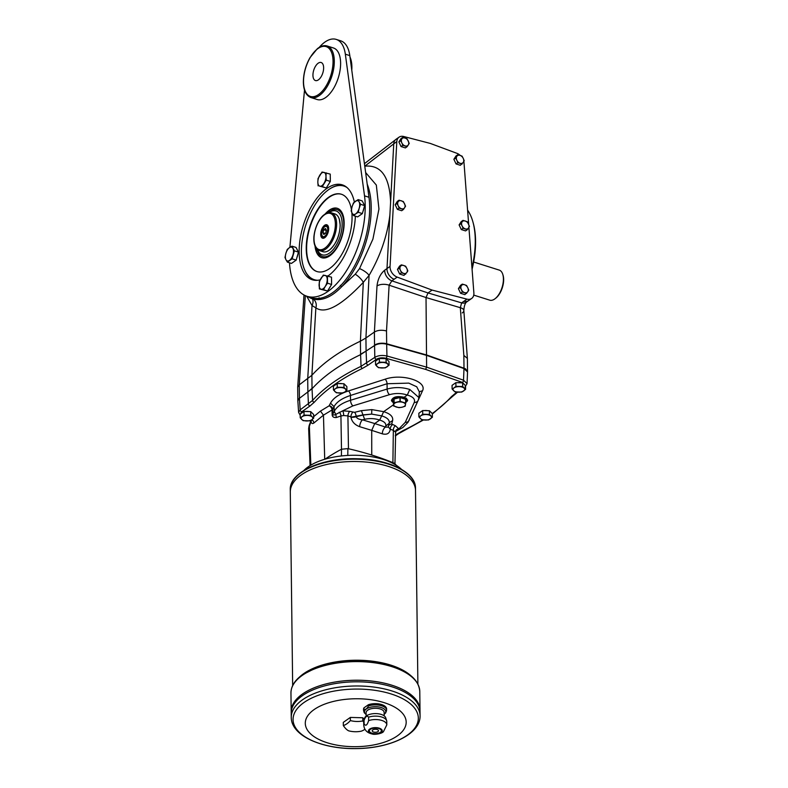<?xml version="1.0" encoding="UTF-8"?>
<svg xmlns="http://www.w3.org/2000/svg" width="788" height="788" viewBox="0 0 788 788"><rect width="100%" height="100%" fill="white"/><g stroke="black" fill="none" stroke-linecap="round" stroke-linejoin="round"><path stroke-width="1.18" d="M465.028 386.947L467.057 383.667L463.521 380.2L464.004 368.203A9.013 4.275 179.3 0 1 465.688 368.991L426.722 355.014L464.004 368.203L463.846 355.398L467.373 358.402L467.53 371.729M317.672 280.282A49.102 24.625 107.5 0 1 303.478 266.738A49.102 24.625 107.5 0 1 301.4 252.396A49.102 24.625 107.5 0 1 327.581 190.44A49.102 24.625 107.5 0 1 346.976 187.514M327.769 190.312A49.545 24.852 107.5 0 1 327.946 190.174A49.545 24.852 107.5 0 1 344.445 185.761A49.545 24.852 107.5 0 1 344.474 185.771L344.445 185.761A49.772 24.96 107.5 0 0 344.405 185.751M314.56 280.242A49.772 24.96 107.5 0 0 314.589 280.262A49.545 24.852 107.5 0 1 314.589 280.252A49.545 24.852 107.5 0 1 303.616 267.171A49.545 24.852 107.5 0 1 303.547 266.955M319.219 47.398A36.031 18.075 107.5 0 1 336.2 39.4L340.662 40.809A36.031 18.075 107.5 0 1 349.803 55.603L368.981 197.266A67.118 33.657 107.5 0 1 353.182 268.422A67.118 33.657 107.5 0 1 311.526 297.716L307.064 296.308A67.118 33.657 107.5 0 1 289.491 262.788M307.064 296.308A67.118 33.657 107.5 0 0 348.72 267.014A67.118 33.657 107.5 0 0 364.519 195.857L345.341 54.195L349.803 55.603M336.2 39.4A36.031 18.075 107.5 0 1 345.341 54.195M304.513 90.039L289.895 247.363M297.746 254.593A6.491 3.25 107.5 0 1 296.849 257.745M330.28 177.458A6.491 3.25 107.5 0 1 330.3 178.994M329.098 183.427A6.491 3.25 107.5 0 1 327.936 185.308M363.928 208.071A6.491 3.25 107.5 0 1 363.032 211.223M331.541 280.508A6.491 3.25 107.5 0 1 331.581 281.257A6.491 3.25 107.5 0 1 331.561 282.045M330.359 286.477A6.491 3.25 107.5 0 1 329.197 288.369M320.164 279.829A49.772 24.96 107.5 0 1 312.294 279.77A49.772 24.96 107.5 0 1 299.154 252.081A49.772 24.96 107.5 0 1 313.457 203.146A49.772 24.96 107.5 0 1 342.278 184.845A49.772 24.96 107.5 0 1 354.364 202.102M355.358 216.178A49.772 24.96 107.5 0 1 327.916 276.036M327.178 45.99L333.491 47.989A27.028 13.554 107.5 0 1 338.269 77.845A27.028 13.554 107.5 0 1 317.209 99.534L310.886 97.535A27.028 13.554 -72.5 0 0 331.955 75.845A27.028 13.554 -72.5 0 0 327.178 45.99C324.026 45.103 320.755 46.009 317.347 48.708L309.999 57.652C305.626 65.502 303.419 73.668 303.37 82.159C303.547 90.482 306.059 95.604 310.886 97.535M294.387 250.84L292.112 258.828L296.18 260.119L298.455 252.121L296.022 247.432L291.954 246.151L294.387 250.84L298.455 252.121M292.112 258.828L287.413 262.138L285.945 259.715A7.21 3.615 107.5 0 1 285.877 253.372L287.256 249.451L289.363 247.718A7.21 3.615 107.5 0 1 292.929 248.417A7.21 3.615 107.5 0 1 293.008 254.76A7.21 3.615 107.5 0 1 289.511 260.404A7.21 3.615 107.5 0 1 285.945 259.715L284.98 257.449L285.877 253.372A7.21 3.615 107.5 0 1 289.363 247.718L291.954 246.151M287.413 262.138L291.471 263.419L296.18 260.119M322.233 186.677L319.928 186.204A7.21 3.615 107.5 0 1 317.83 182.136L318.027 178.551L322.056 172.03L330.241 174.109L330.33 181.437L326.262 180.156L322.233 186.677L326.301 187.958L330.33 181.437M326.173 172.828L325.976 176.413A7.21 3.615 107.5 0 1 324.006 183.338A7.21 3.615 107.5 0 1 319.928 186.204L326.301 187.958M327.434 275.879L327.522 283.207L325.267 286.389A7.21 3.615 107.5 0 1 321.189 289.255A7.21 3.615 107.5 0 1 319.091 285.197A7.21 3.615 107.5 0 1 321.051 278.272A7.21 3.615 107.5 0 1 325.129 275.406A7.21 3.615 107.5 0 1 327.227 279.464A7.21 3.615 107.5 0 1 325.267 286.389L323.494 289.728L319.376 288.93L319.288 281.611L323.316 275.081L331.502 277.169L331.59 284.488L327.562 291.018L319.376 288.93M358.294 212.307L355.693 213.883A7.21 3.615 107.5 0 1 352.128 213.193L351.162 210.928L352.059 206.85A7.21 3.615 107.5 0 1 355.546 201.196A7.21 3.615 107.5 0 1 359.111 201.895L360.569 204.309L364.637 205.599L362.204 200.91L358.136 199.62L359.111 201.895A7.21 3.615 107.5 0 1 359.19 208.229L358.294 212.307L362.362 213.587L364.637 205.599M360.569 204.309L359.19 208.229A7.21 3.615 107.5 0 1 355.693 213.883L353.595 215.617L352.128 213.193A7.21 3.615 107.5 0 1 352.059 206.85L353.438 202.93L358.136 199.62M353.595 215.617L357.654 216.897L362.362 213.587M318.116 185.879L317.83 182.136A7.21 3.615 107.5 0 1 319.8 175.212A7.21 3.615 107.5 0 1 323.868 172.355A7.21 3.615 107.5 0 1 325.976 176.413L326.262 180.156M323.494 289.728L327.562 291.018M327.522 283.207L331.59 284.488M312.944 75.293A9.456 4.748 107.5 0 1 315.663 65.985A9.456 4.748 107.5 0 1 321.14 62.508A9.456 4.748 107.5 0 1 322.814 72.959A9.456 4.748 107.5 0 1 315.436 80.553A9.456 4.748 107.5 0 1 312.944 75.293M350.69 58.864A26.575 13.327 107.5 0 1 350.759 59.08A26.575 13.327 107.5 0 1 351.783 70.221M351.684 69.561A27.028 13.554 -72.5 0 0 350.621 58.647A27.028 13.554 -72.5 0 0 349.98 56.943M299.41 397.93L297.844 400.787L299.41 397.93A9.013 4.275 -0.7 0 1 299.42 397.93L299.253 384.849L311.881 375.285A225.22 106.981 179.3 0 1 360.402 341.174L365.928 337.983L366.095 351.064A45.044 21.394 -0.7 0 1 366.085 351.064L366.587 363.15A1.803 1.3 54.9 0 0 368.094 365.149L362.332 368.469A1.803 1.103 64.5 0 1 361.052 366.341L374.822 357.358C378.181 355.427 382.219 354.984 386.947 356.009L386.662 343.775L426.722 355.014L384.485 343.332A9.013 4.275 -0.7 0 1 386.672 343.775L386.514 330.97L389.114 285.197L391.863 280.853A9.013 6.511 -125.1 0 1 384.731 270.166C380.377 273.85 377.797 279.129 376.999 285.995L374.389 332.043C377.748 330.103 381.786 329.748 386.514 330.97M399.25 268.147L400.402 266.433A4.501 3.26 -125.1 0 1 403.594 265.467A4.501 3.26 -125.1 0 1 406.835 268.472A4.501 3.26 -125.1 0 1 406.884 272.431A4.501 3.26 -125.1 0 1 403.692 273.397A4.501 3.26 -125.1 0 1 400.452 270.392L399.25 268.147L397.467 269.397L399.664 274.037L403.949 275.396L406.884 272.431L407.829 270.865L406.835 268.472L405.633 266.216L403.594 265.467L401.348 264.866L399.565 266.117L397.467 269.397M399.664 274.037L401.437 272.796L400.452 270.392A4.501 3.26 -125.1 0 1 400.402 266.433L401.348 264.866M401.437 272.796L405.731 274.145M455.651 158.043L456.804 156.329A4.501 3.26 -125.1 0 1 459.995 155.364A4.501 3.26 -125.1 0 1 463.236 158.358A4.501 3.26 -125.1 0 1 463.285 162.328A4.501 3.26 -125.1 0 1 460.094 163.293A4.501 3.26 -125.1 0 1 456.853 160.289L455.651 158.043L453.868 159.294L456.065 163.934L460.35 165.293L463.285 162.328L464.231 160.752L463.236 158.358L462.034 156.113L459.995 155.364L457.739 154.763L455.966 156.004L453.868 159.294M456.065 163.934L457.838 162.683L456.853 160.289A4.501 3.26 -125.1 0 1 456.804 156.329L457.739 154.763M457.838 162.683L462.132 164.042M460.192 287.403L461.344 285.689A4.501 3.26 -125.1 0 1 464.536 284.724A4.501 3.26 -125.1 0 1 467.776 287.719A4.501 3.26 -125.1 0 1 467.826 291.688A4.501 3.26 -125.1 0 1 464.634 292.653A4.501 3.26 -125.1 0 1 461.394 289.649L460.192 287.403L458.409 288.654L460.606 293.294L464.89 294.653L467.826 291.688L468.771 290.112L467.776 287.719L466.575 285.473L464.536 284.724L462.29 284.123L460.507 285.364L458.409 288.654M460.606 293.294L462.379 292.043L461.394 289.649A4.501 3.26 -125.1 0 1 461.344 285.689L462.29 284.123M462.379 292.043L466.673 293.402M460.891 223.664L462.044 221.95A4.501 3.26 -125.1 0 1 465.235 220.985A4.501 3.26 -125.1 0 1 468.476 223.979A4.501 3.26 -125.1 0 1 468.525 227.949A4.501 3.26 -125.1 0 1 465.334 228.904A4.501 3.26 -125.1 0 1 462.093 225.91L460.891 223.664L459.108 224.915L461.305 229.554L465.6 230.914L467.373 229.663L463.088 228.303L461.305 229.554M463.088 228.303L462.093 225.91A4.501 3.26 -125.1 0 1 462.044 221.95L462.989 220.374L467.274 221.733L469.471 226.373L467.373 229.663M396.975 203.471L398.127 201.758A4.501 3.26 -125.1 0 1 401.319 200.792A4.501 3.26 -125.1 0 1 404.569 203.787A4.501 3.26 -125.1 0 1 404.618 207.746A4.501 3.26 -125.1 0 1 401.417 208.712A4.501 3.26 -125.1 0 1 398.176 205.717L396.975 203.471L395.202 204.722L397.388 209.362L401.683 210.721L403.456 209.47L399.171 208.111L397.388 209.362M399.171 208.111L398.176 205.717A4.501 3.26 -125.1 0 1 398.127 201.758L399.073 200.182L403.367 201.541L405.554 206.18L403.456 209.47M400.649 140.668L401.801 138.954A4.501 3.26 -125.1 0 1 405.002 137.989A4.501 3.26 -125.1 0 1 408.243 140.983A4.501 3.26 -125.1 0 1 408.292 144.953A4.501 3.26 -125.1 0 1 405.091 145.918A4.501 3.26 -125.1 0 1 401.85 142.914L400.649 140.668L398.876 141.919L401.062 146.558L405.357 147.917L407.13 146.667L402.845 145.307L401.062 146.558M402.845 145.307L401.85 142.914A4.501 3.26 -125.1 0 1 401.801 138.954L402.747 137.388L407.041 138.737L409.228 143.377L407.13 146.667M313.447 299.174L319.918 299.47C326.99 298.682 334.23 294.446 341.628 286.793L355.25 274.194A8.56 2.561 -137.2 0 1 363.307 282.35L369.07 275.416A8.56 2.551 30.8 0 0 359.525 268.609L372.911 239.128L378.949 209.037L376.329 185.062L365.632 172.533M390.602 201.895C389.548 176.512 380.939 164.613 364.775 166.179L364.775 166.179A8.56 7.279 -99.9 0 1 364.775 166.199M366.085 351.064L360.569 354.255L360.402 341.174L363.307 282.35C341.096 305.872 325.286 314.373 315.87 307.852L312.028 305.537A8.56 7.358 -41.4 0 0 312.472 298.849M313.545 299.253A8.56 8.028 -50.7 0 1 315.87 307.852L311.881 375.285L312.038 388.77L299.42 398.334L300.189 409.829L298.613 412.419L297.844 400.787M340.337 285.335L341.628 286.793A67.876 34.042 -72.5 0 0 367.198 184.106M307.803 296.534A67.876 34.042 -72.5 0 0 311.427 298.445A67.876 34.042 -72.5 0 0 319.918 299.47L319.071 297.756M355.25 274.194L359.525 268.609M389.902 214.858C387.272 235.888 380.318 256.07 369.07 275.416L365.928 337.983L374.389 332.043L374.556 345.518L360.569 354.649A225.22 106.981 179.3 0 0 312.048 388.76L312.59 400.412A1.803 1.448 42.1 0 0 314.264 402.264A222.965 105.907 -0.7 0 1 362.332 368.469M305.37 295.667L299.253 384.859L297.687 387.115L297.834 400.304M468.417 300.74L466.319 302.218A9.013 6.511 -125.1 0 1 461.62 302.887L428.012 292.939L432.09 290.073L466.959 299.144L461.62 302.887L460.32 307.694L463.846 355.398M396.807 141.653L393.754 143.8A9.013 6.511 -125.1 0 1 395.99 139.328L399.043 137.181A9.013 6.511 -125.1 0 0 396.807 141.653L390.05 266.413A9.013 6.511 -125.1 0 0 397.182 277.1L432.09 290.073M467.599 210.14A67.876 34.042 107.5 0 1 472.928 221.96A67.876 34.042 107.5 0 1 471.973 267.782M462.26 312.934A9.013 3.93 175.8 0 0 463.836 310.482L463.836 310.482A9.013 3.93 175.8 0 0 460.32 307.694L426.022 297.539L389.114 285.197A9.013 4.561 -176.8 0 0 376.999 285.995M397.182 277.1L391.863 280.853L428.012 292.939L426.022 297.539L426.613 367.139L463.521 380.2A1.803 0.975 109.5 0 1 462.448 382.426L465.245 385.421M300.435 413.936L301.686 411.829A1.803 1.3 54.9 0 1 300.189 409.829L312.59 400.412A224.767 106.764 179.3 0 1 361.052 366.341L360.569 354.255A45.044 21.394 -0.7 0 1 360.559 354.255M468.899 227.348L473.874 292.9A9.013 6.511 -125.1 0 1 471.648 298.475L468.594 300.622A9.013 6.511 -125.1 0 1 463.896 301.292M467.057 383.667L467.54 371.936L464.004 368.597L426.732 355.408L386.672 344.169C381.953 343.105 377.905 343.558 374.556 345.518L374.822 357.358A1.803 1.3 54.9 0 0 376.329 359.358C379.018 357.791 382.249 357.437 386.021 358.274L425.609 369.385L426.613 367.139L386.947 356.009A1.803 0.837 105.7 0 1 386.021 358.274M392.06 400.235A7.506 3.566 -0.7 0 1 392.04 400.038A7.506 3.566 -0.7 0 1 395.576 396.955M405.81 397.92A7.506 3.566 -0.7 0 1 407.051 399.851A7.506 3.566 -0.7 0 1 407.041 400.048M407.642 400.018A8.107 3.851 -0.7 0 1 405.682 402.402M393.468 402.55A8.107 3.851 -0.7 0 1 391.449 400.215M312.038 388.366L307.872 391.991L307.714 378.91L312.028 305.537L306.68 296.18M472.081 269.23A66.458 33.323 -72.5 0 0 473.283 223.26L472.928 221.96M394.128 279.248L394.128 279.248A9.013 6.511 -125.1 0 1 386.997 268.56L384.731 270.166M393.754 143.8L386.997 268.56L390.05 266.413M402.747 137.388L400.964 138.629L398.876 141.919M338.83 383.589A5.132 2.443 -0.7 0 1 342.15 383.687M424.299 410.597A5.132 2.443 -0.7 0 1 427.618 410.686M380.968 358.52A5.132 2.443 -0.7 0 1 384.288 358.609M457.513 382.702A5.132 2.443 -0.7 0 1 460.832 382.791M305.616 411.484A5.132 2.443 -0.7 0 1 308.935 411.572M399.073 200.182L397.29 201.433L395.202 204.722M462.989 220.374L461.207 221.625L459.108 224.915M460.291 155.463A9.013 6.511 -125.1 0 0 456.892 153.305L430.297 143.426L403.742 136.511A9.013 6.511 -125.1 0 0 399.043 137.181M331.403 212.819L334.89 213.922A19.818 9.939 107.5 0 1 339.283 219.162A19.818 9.939 107.5 0 1 340.12 224.944A19.818 9.939 107.5 0 1 329.551 249.954A19.818 9.939 107.5 0 1 322.952 251.717L319.455 250.614C315.21 248.752 313.368 243.975 313.949 236.302C315.23 224.994 320.765 217.035 323.966 214.888C326.508 212.839 328.99 212.149 331.403 212.819A19.818 9.939 107.5 0 1 336.624 223.841A19.818 9.939 107.5 0 1 330.93 243.325A19.818 9.939 107.5 0 1 319.455 250.614M339.323 219.291L340.189 225.132C339.717 235.701 336.24 243.925 329.768 249.796L329.66 249.875M328.655 228.687A7.023 3.526 107.5 0 1 324.912 237.562A7.023 3.526 107.5 0 1 320.765 235.159A7.023 3.526 107.5 0 1 323.592 226.225A7.023 3.526 107.5 0 1 328.36 226.639A7.023 3.526 107.5 0 1 328.655 228.687M325.011 237.474A6.757 3.388 107.5 0 1 322.873 237.996A6.757 3.388 107.5 0 1 321.09 234.243A6.757 3.388 107.5 0 1 323.031 227.594A6.757 3.388 107.5 0 1 326.941 225.112A6.757 3.388 107.5 0 1 328.399 226.767M322.922 232.726L323.829 234.479L325.592 233.238L326.449 230.244L325.533 228.49L323.769 229.722L322.922 232.726L325.277 233.465M326.36 230.539L323.769 229.722M473.746 295.116L489.752 300.169A15.77 7.91 -72.5 0 0 495.002 298.77L495.721 298.219A14.864 7.456 -72.5 0 0 503.02 275.12L502.744 274.263A15.77 7.91 -72.5 0 0 499.257 270.107L473.647 262.01M495.002 298.77A15.77 7.91 -72.5 0 0 502.744 274.263M393.468 402.491A7.053 3.349 179.3 0 1 394.749 398.324A7.053 3.349 179.3 0 1 403.545 397.93A7.053 3.349 179.3 0 1 405.682 402.333A7.506 3.566 179.3 0 0 405.889 402.185A7.506 3.566 179.3 0 0 407.051 400.245A7.506 3.566 179.3 0 0 403.791 397.359A7.506 3.566 179.3 0 0 396.029 397.221A7.506 3.566 179.3 0 0 392.05 400.432A7.506 3.566 179.3 0 0 393.261 402.343A7.506 3.566 179.3 0 0 393.458 402.481L393.261 402.343M313.693 418.162L313.654 414.488L310.728 411.622L303.991 411.444L300.169 414.124L300.218 417.798L302.129 416.665A5.851 2.778 -0.7 0 1 307.409 415.414A5.851 2.778 -0.7 0 1 312.235 416.941L313.693 418.162L311.792 419.718A5.851 2.778 -0.7 0 1 306.512 420.969A5.851 2.778 -0.7 0 1 301.676 419.443A5.851 2.778 -0.7 0 1 302.129 416.665L304.04 415.109L310.777 415.296L310.728 411.622M310.777 415.296L312.235 416.941A5.851 2.778 -0.7 0 1 311.792 419.718L309.871 420.851L303.134 420.664L300.218 417.798M393.586 405.968L398.994 407.682L402.136 407.179A5.851 2.778 -0.7 0 1 396.295 407.022A5.851 2.778 -0.7 0 1 393.764 404.539A5.851 2.778 -0.7 0 1 397.073 402.215A5.851 2.778 -0.7 0 1 402.914 402.373A5.851 2.778 -0.7 0 1 405.446 404.855A5.851 2.778 -0.7 0 1 402.136 407.179L405.19 406.214L405.692 403.101L400.028 401.309L399.979 397.546L405.643 399.329L405.692 403.092L405.564 399.26M400.028 401.309L394.02 402.786L393.97 399.024L399.979 397.546M394.02 402.786L393.507 405.889L393.97 399.024M409.622 695.243A64.409 30.594 179.3 0 0 392.01 686.831A64.409 30.594 179.3 0 0 325.414 685.678A64.409 30.594 179.3 0 0 291.205 713.209L291.255 717.375A64.409 30.594 -0.7 0 1 325.464 689.845A64.409 30.594 -0.7 0 1 392.06 690.997A64.409 30.594 -0.7 0 1 420.073 715.8L420.024 711.633A64.409 30.594 179.3 0 0 420.024 711.623A64.409 30.594 179.3 0 0 392.01 686.821A64.409 30.594 179.3 0 0 325.414 685.668A64.409 30.594 179.3 0 0 291.205 713.199L290.959 692.997A64.409 30.594 -0.7 0 1 325.168 665.466A64.409 30.594 -0.7 0 1 391.764 666.618A64.409 30.594 -0.7 0 1 419.777 691.421L420.004 710.047A64.409 30.594 179.3 0 0 391.991 685.255A64.409 30.594 179.3 0 0 325.395 684.102A64.409 30.594 179.3 0 0 291.186 711.633A64.409 30.594 179.3 0 1 325.395 684.092A64.409 30.594 179.3 0 1 391.991 685.245A64.409 30.594 179.3 0 0 301.174 694.986M409.612 693.667A64.409 30.594 179.3 0 0 391.991 685.255A64.409 30.594 179.3 0 1 420.004 710.047L420.024 711.623A64.409 30.594 179.3 0 0 392.01 686.831A64.409 30.594 179.3 0 0 301.193 696.562M369.316 730.919A6.038 2.866 179.3 0 0 375.384 733.638A6.038 2.866 179.3 0 0 381.382 730.771M377.127 729.511A3.152 1.497 179.3 0 0 373.867 729.461A3.152 1.497 179.3 0 0 372.192 730.801A3.152 1.497 179.3 0 0 375.364 732.269A3.152 1.497 179.3 0 0 378.496 730.732A3.152 1.497 179.3 0 0 377.127 729.511M372.192 730.801A3.152 1.497 179.3 0 0 375.364 732.259A3.152 1.497 179.3 0 0 378.496 730.722M378.762 728.526A6.038 2.866 179.3 0 0 372.517 728.417A6.038 2.866 179.3 0 0 369.316 730.998A6.038 2.866 179.3 0 0 375.384 733.795A6.038 2.866 179.3 0 0 381.382 730.85A6.038 2.866 179.3 0 0 378.762 728.526M364.046 720.37A11.534 5.477 179.3 0 0 363.82 720.941A11.534 5.477 179.3 0 0 363.701 721.739L363.751 725.157A11.534 5.477 179.3 0 1 364.095 723.788L364.046 720.37C365.524 716.351 367.041 715.287 368.587 717.188L368.626 720.606C367.159 725.354 365.642 726.418 364.095 723.788M363.898 707.9A11.534 5.477 179.3 0 0 363.554 709.269L363.564 710.5A11.534 5.477 179.3 0 1 363.908 709.141L363.898 707.9L368.429 704.718L368.449 705.95C366.972 708.836 365.465 709.889 363.908 709.141M368.626 720.606A11.534 5.477 179.3 0 1 381.796 720.439A11.534 5.477 179.3 0 1 386.809 724.871L386.77 721.453A11.534 5.477 179.3 0 0 386.632 720.665A11.534 5.477 179.3 0 0 381.756 717.021A11.534 5.477 179.3 0 0 368.587 717.188M386.287 711.584L386.613 708.983A11.534 5.477 179.3 0 0 380.358 704.206A11.534 5.477 179.3 0 0 368.429 704.718M379.264 728.171A6.934 3.3 179.3 0 0 368.429 730.742A6.934 3.3 179.3 0 0 378.348 733.864A6.934 3.3 179.3 0 0 379.264 728.171M386.632 720.665L385.706 717.779A10.628 5.053 179.3 0 0 381.205 714.411A10.628 5.053 179.3 0 0 364.677 718.035L363.82 720.941M385.874 712.657L384.16 714.361M364.903 729.274A24.773 12.421 107.5 0 1 361.17 731.195A24.773 21.719 -170.8 0 1 348.72 730.85A24.773 9.298 -103.3 0 1 343.332 725.561L343.292 722.389L350.345 717.425L362.795 717.769L364.312 719.257M343.332 725.561A24.773 12.421 -72.5 0 0 350.384 720.596L350.345 717.425M350.384 720.596A24.773 21.719 9.2 0 0 362.835 720.941L362.795 717.769M362.835 720.941A24.773 9.298 76.7 0 0 363.711 722.182M384.249 702.679A50.452 23.965 179.3 0 0 305.439 721.355A50.452 23.965 179.3 0 0 377.531 744.128A50.452 23.965 179.3 0 0 384.249 702.679M405.416 474.553A62.607 29.737 179.3 0 0 388.287 466.378A62.616 29.737 179.3 0 0 323.553 465.255A62.616 29.737 179.3 0 0 290.299 492.017L290.27 489.693A62.616 29.737 -0.7 0 1 323.523 462.93A62.616 29.737 -0.7 0 1 388.267 464.053A62.616 29.737 -0.7 0 1 415.493 488.156L415.512 490.481A62.616 29.737 179.3 0 0 388.287 466.378A62.607 29.737 179.3 0 0 300.011 475.844M417.886 684.014L415.512 490.481A62.616 29.737 179.3 0 0 388.287 466.368A62.616 29.737 179.3 0 0 323.553 465.255A62.616 29.737 179.3 0 0 290.299 492.007L292.663 685.54M384.18 715.849L384.13 712.45A9.013 4.275 179.3 0 0 380.22 708.973A9.013 4.275 179.3 0 0 370.902 708.816A9.013 4.275 179.3 0 0 366.115 712.667L366.154 716.065M351.832 212.583A40.543 20.33 107.5 0 1 341.598 254.701A40.543 20.33 107.5 0 1 316.934 271.545A40.543 20.33 107.5 0 1 306.236 248.998A40.543 20.33 107.5 0 1 317.879 209.145A40.543 20.33 107.5 0 1 341.362 194.232A40.543 20.33 107.5 0 1 351.418 209.49M317.121 271.604A40.543 20.33 107.5 0 1 306.611 249.116A40.543 20.33 107.5 0 1 318.155 209.411A40.543 20.33 107.5 0 1 341.539 194.301M327.897 212.79L332.93 209.825A24.556 12.312 107.5 0 1 343.696 226.028A24.556 12.312 107.5 0 1 330.152 254.731A24.556 12.312 107.5 0 1 318.982 253.953L316.569 248.634M326.084 213.499A25.905 12.992 107.5 0 1 329.611 210.337A25.905 12.992 107.5 0 1 337.5 208.377M321.898 257.765A25.905 12.992 107.5 0 1 315.495 247.008M325.099 214.07A25.905 12.992 107.5 0 1 329.236 210.219A25.905 12.992 107.5 0 1 337.313 208.308A25.905 12.992 107.5 0 1 341.903 236.922A25.905 12.992 107.5 0 1 321.711 257.706A25.905 12.992 107.5 0 1 315.023 245.984M401.516 469.372A54.057 25.679 179.3 0 0 352.472 455.277A54.057 25.679 179.3 0 0 303.784 470.564M341.431 455.947L341.49 449.239A205.727 97.712 179.3 0 0 325.03 459.177M394.709 464.349L394.581 463.364A205.727 97.712 179.3 0 0 347.882 448.608L347.784 455.425M395.458 431.588L402.904 427.47L407.997 422.319L418.192 400.314A4.501 3.901 -155.6 0 1 414.261 402.451C415.394 399.221 413.079 396.748 407.317 395.034L407.317 395.034C401.407 393.143 395.478 393.015 389.518 394.66L352.916 405.869A4.501 2.177 73 0 1 350.532 400.265C342.199 402.885 336.762 406.578 334.22 411.336L335.777 414.399L342.741 410.814A3.605 0.896 -97.2 0 1 343.676 415.512L340.928 415.985L341.49 449.239L347.882 448.608M394.581 463.364L396.364 465.344M346.907 390.277L346.868 386.603L343.942 383.736L337.205 383.549L333.383 386.238L333.432 389.902L335.343 388.779A5.851 2.778 -0.7 0 1 340.623 387.529A5.851 2.778 -0.7 0 1 345.449 389.055A5.851 2.778 -0.7 0 1 345.006 391.833A5.851 2.778 -0.7 0 1 339.717 393.084A5.851 2.778 -0.7 0 1 334.89 391.557A5.851 2.778 -0.7 0 1 335.343 388.779L337.244 387.223L343.992 387.401L346.907 390.277L345.006 391.833L343.085 392.956L336.348 392.779L333.432 389.902M343.992 387.401L343.942 383.736M337.244 387.223L337.205 383.549M432.376 417.276L432.336 413.601L429.411 410.735L422.673 410.548L418.852 413.237L418.891 416.911L420.812 415.778A5.851 2.778 -0.7 0 1 426.091 414.527A5.851 2.778 -0.7 0 1 430.918 416.054A5.851 2.778 -0.7 0 1 430.475 418.832A5.851 2.778 -0.7 0 1 425.185 420.083A5.851 2.778 -0.7 0 1 420.359 418.556A5.851 2.778 -0.7 0 1 420.812 415.778L422.713 414.222L429.46 414.409L432.376 417.276L428.554 419.965L421.816 419.777L418.891 416.911M429.46 414.409L429.411 410.735M422.713 414.222L422.673 410.548M389.045 365.199L388.996 361.525L386.081 358.658L379.333 358.471L375.512 361.16L375.561 364.834L377.472 363.701A5.851 2.778 -0.7 0 1 382.751 362.45A5.851 2.778 -0.7 0 1 387.588 363.977A5.851 2.778 -0.7 0 1 387.135 366.755A5.851 2.778 -0.7 0 1 381.855 368.006A5.851 2.778 -0.7 0 1 377.019 366.479A5.851 2.778 -0.7 0 1 377.472 363.701L379.383 362.145L386.12 362.332L389.045 365.199L385.224 367.888L378.476 367.701L375.561 364.834M386.12 362.332L386.081 358.658M379.383 362.145L379.333 358.471M465.59 389.38L465.55 385.716L462.625 382.84L455.888 382.663L452.066 385.342L452.105 389.016L454.026 387.883A5.851 2.778 -0.7 0 1 459.305 386.632A5.851 2.778 -0.7 0 1 464.132 388.159A5.851 2.778 -0.7 0 1 463.679 390.937A5.851 2.778 -0.7 0 1 458.399 392.188A5.851 2.778 -0.7 0 1 453.573 390.661A5.851 2.778 -0.7 0 1 454.026 387.883L455.927 386.327L462.674 386.514L465.59 389.38L461.768 392.069L455.031 391.882L452.105 389.016M462.674 386.514L462.625 382.84M455.927 386.327L455.888 382.663M304.04 415.109L303.991 411.444M405.692 402.707L407.662 400.196L404.136 397.28C397.231 395.803 393.005 396.837 391.439 400.393L393.478 403.042M392.621 420.565L389.311 422.673L388.218 427.165L385.499 427.086L385.775 426.022L389.203 423.294C389.794 420.083 387.292 417.61 381.697 415.877L383.657 411.671C390.346 413.749 393.33 416.714 392.621 420.565L391.705 424.052L395.438 425.776A3.605 2.039 108.1 0 0 393.34 430.287L395.389 432.06A3.605 3.201 -179.6 0 1 398.846 428.908L395.517 431.43M388.592 425.747A3.605 3.172 -165.3 0 1 391.705 424.052M343.676 415.512L347.912 415.936A3.605 1.566 -73 0 1 349.803 411.366L354.57 412.331L361.396 410.656L371.798 409.602L371.68 414.104L363.002 414.902L350.946 417.216C351.872 421.698 354.777 424.86 359.673 426.682L371.719 430.366L371.749 455.021M371.798 409.602L383.657 411.671L393.498 404.756M385.775 426.022C386.248 423.432 384.219 421.442 379.678 420.063L381.707 415.877L371.68 414.104L363.022 415.059L364.627 419.305L362.51 419.827A5.408 2.344 -73 0 0 359.673 426.682M364.627 419.305C369.848 418.162 374.861 418.408 379.678 420.063L374.724 423.55L385.499 427.086A5.408 3.063 -71.9 0 0 382.357 433.843C386.957 434.986 389.597 433.459 390.287 429.293L388.287 426.781M392.897 462.664L393.34 430.287L390.287 429.293A3.605 2.039 108.1 0 1 392.385 424.781M354.57 412.331A3.605 1.497 -103.7 0 1 356.176 416.576L356.196 416.724A5.408 2.167 -7 0 1 350.946 417.216M352.797 412.272A3.605 1.566 -73 0 0 350.906 416.852L347.912 415.936L348.463 448.746M394.965 463.541L395.694 431.036M395.773 430.977A3.605 2.837 -125 0 1 396.965 430.612M339.224 412.282A3.605 2.61 -115.8 0 1 340.928 415.985L336.338 417.512L335.777 414.399C333.905 415.315 332.93 415.207 332.841 414.084A3.605 1.704 -2 0 1 332.162 414.744C332.309 416.803 333.698 417.729 336.338 417.512M404.136 397.28L407.317 395.034L409.77 389.479L418.911 397.566L419.364 391.922L416.724 386.78L408.775 383.116L387.066 383.746L350.473 395.468C342.061 398.255 336.584 401.978 334.043 406.647L334.22 411.336L332.841 414.084L332.674 409.297A3.605 3.073 27.3 0 0 329.138 405.81L320.44 411.109L313.683 416.645M311.881 419.659A3.605 2.728 -129.3 0 1 313.831 423.048L323.454 415.168L320.44 411.109M311.487 420.211A3.605 2.187 -9.1 0 1 311.024 421.432L311.112 420.831A3.605 1.931 1.6 0 0 311.467 420.162M311.28 420.063L311.112 420.831M361.396 410.656L363.022 415.059L356.196 416.724C356.865 418.448 358.973 419.482 362.51 419.827L374.724 423.55L371.719 430.366L382.357 433.843M310.846 465.147L309.349 425.934A2.699 0.561 -159.6 0 1 309.142 425.579L308.65 428.465L311.024 421.432C311.467 423.501 312.412 424.033 313.831 423.048M418.911 397.566L418.192 400.314M330.507 403.161L334.043 406.647L332.674 409.297A3.605 1.704 -2 0 1 332.004 409.967A3.605 2.472 -121.3 0 0 329.138 405.81L330.507 403.161C333.285 398.048 339.264 393.98 348.463 390.946A3.605 1.724 -107.8 0 1 350.473 395.468L350.532 400.265L387.135 389.055C394.69 386.967 402.235 387.105 409.77 389.479M332.162 414.744L332.004 409.967L323.454 415.168L324.715 459.266M463.797 161.491A9.013 6.511 -125.1 0 1 464.014 162.889L468.683 224.413M471.648 298.475A9.013 6.511 -125.1 0 1 466.959 299.144M364.519 195.857L368.981 197.266M296.928 257.479A6.58 3.3 -72.5 0 0 297.677 254.839M363.11 210.957A6.58 3.3 -72.5 0 0 363.859 208.318M364.775 166.179L393.744 143.859M384.485 343.332C380.417 342.928 377.107 343.529 374.546 345.124M465.688 368.991L467.54 371.936M307.872 391.991L308.423 404.037A1.803 1.3 54.9 0 0 309.92 406.037L314.264 402.264M423.451 419.974L398.63 433.627A1.803 1.3 -125.1 0 1 397.615 433.745L395.349 435.331M397.615 433.745L403.367 430.415A222.965 105.907 -0.7 0 0 422.732 419.896M457.621 392.158L452.755 396.246A1.803 1.448 -137.9 0 1 451.445 396.62A222.965 105.907 -0.7 0 1 432.257 413.533M451.445 396.62L456.843 392.099M425.609 369.385L462.448 382.426M368.094 365.149L376.329 359.358M301.686 411.829L309.92 406.037M348.463 390.946L385.056 379.225C401.969 373.167 427.854 381.303 422.407 391.006L412.282 413.345M335.373 223.969A18.922 9.486 107.5 0 1 319.514 249.658A18.922 9.486 107.5 0 1 319.16 220.827A18.922 9.486 107.5 0 1 335.373 223.969M324.991 226.452A5.851 2.935 107.5 0 1 326.823 226.018A5.851 2.935 107.5 0 1 327.857 232.49A5.851 2.935 107.5 0 1 323.287 237.188A5.851 2.935 107.5 0 1 321.928 235.415M324.626 226.727A5.408 2.709 107.5 0 1 327.355 232.007A5.408 2.709 107.5 0 1 322.065 235.72A5.408 2.709 107.5 0 1 324.626 226.727M329 212.583A23 11.534 107.5 0 1 341.992 221.142A23 11.534 107.5 0 1 332.91 249.885A23 11.534 107.5 0 1 317.357 249.432M405.692 403.082L405.643 399.339M400.206 401.319L400.166 397.556M394.118 402.707L394.069 398.955M386.632 710.215A11.534 5.477 179.3 0 0 381.619 705.782A11.534 5.477 179.3 0 0 368.449 705.95M384.16 714.302A10.628 5.053 179.3 0 0 381.126 707.506A10.628 5.053 179.3 0 0 367.73 708.166A10.628 5.053 179.3 0 0 366.144 714.519M410.794 675.641A62.616 29.737 179.3 0 0 390.72 665.092A62.616 29.737 179.3 0 0 299.548 677M294.21 479.094A62.094 29.491 -0.7 0 1 387.962 463.541A62.094 29.491 -0.7 0 1 411.297 477.666M391.084 693.942A62.636 29.747 179.3 0 0 293.244 717.129A62.636 29.747 179.3 0 0 382.741 745.399A62.636 29.747 179.3 0 0 391.084 693.942M391.242 665.85A63.513 30.171 179.3 0 0 296.111 680.773M331.551 281.641A6.58 3.3 -72.5 0 0 331.561 281.198A6.58 3.3 -72.5 0 0 331.541 280.764M329.295 288.191A6.58 3.3 -72.5 0 0 330.182 286.763M328.044 185.141A6.58 3.3 -72.5 0 0 328.921 183.712M330.29 178.59A6.58 3.3 -72.5 0 0 330.28 177.714M303.528 81.913A26.122 13.101 -72.5 0 0 325.917 86.247A26.122 13.101 -72.5 0 0 325.424 46.433A26.122 13.101 -72.5 0 0 303.528 81.913M339.076 383.598A5.22 2.482 -0.7 0 1 341.933 383.677M424.545 410.607A5.22 2.482 -0.7 0 1 427.401 410.676M381.205 358.53A5.22 2.482 -0.7 0 1 384.071 358.609M457.759 382.712A5.22 2.482 -0.7 0 1 460.616 382.791M305.862 411.494A5.22 2.482 -0.7 0 1 308.719 411.572M409.169 420.221A4.501 3.901 -155.6 0 1 405.249 422.358L398.846 428.908L395.438 425.776M349.803 411.366L342.741 410.814L352.916 405.869M422.407 391.006A3.605 3.103 23.9 0 0 419.295 392.434M385.056 379.225A3.605 1.724 -107.8 0 1 387.066 383.746L387.135 389.055A4.501 2.177 73 0 0 389.518 394.66M414.261 402.451L405.249 422.358M404.126 430.455A1.803 1.103 -115.5 0 1 403.367 430.415M456.794 392.739A1.803 1.3 -125.1 0 1 455.779 392.848M297.775 254.504L296.83 257.834M311.427 298.445L313.654 299.302M364.43 163.687L395.349 139.87M297.687 387.115L304.001 294.998M466.358 302.188C464.94 303.577 464.102 306.335 463.836 310.482L467.373 358.402M328.281 226.481L324.735 226.481C321.159 231.15 320.677 234.716 323.287 237.188L324.755 237.651M393.468 402.136L393.507 405.899M386.809 724.871L383.421 731.717C381.727 733.815 373.995 734.869 372.399 734.032C367.119 732.948 364.233 729.993 363.751 725.157M366.144 714.588L364.243 712.726L363.564 710.5M291.255 717.375C291.186 735.943 322.42 749.28 356.304 748.6C390.021 748.324 420.575 734.268 420.073 715.8M290.959 692.997C291.038 686.289 294.781 680.271 302.188 674.932L317.426 667.2C341.815 659.3 366.469 658.857 391.409 665.87C409.405 671.75 418.861 680.271 419.777 691.421M290.27 489.693C289.265 472.15 322.666 457.404 357.634 458.754C388.986 459.325 415.828 472.445 415.493 488.156M331.531 280.331L331.561 282.202M330.418 286.379L329.118 288.487M363.012 211.312L363.957 207.983M327.857 185.426L329.157 183.328M330.3 179.152L330.28 177.28M338.761 383.589L342.228 383.687M424.23 410.597L427.697 410.686M380.89 358.52L384.357 358.609M457.444 382.702L460.911 382.801M305.547 411.484L309.014 411.572M311.171 420.132L309.142 425.579M398.63 433.627L395.34 435.941M452.755 396.246L432.336 414.094M300.179 415.246L298.613 412.419M310.068 465.619L308.65 428.465"/></g></svg>

